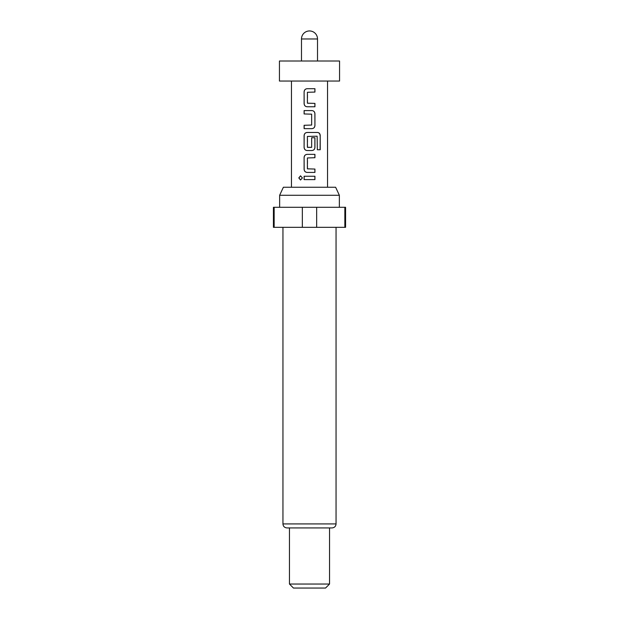 <?xml version="1.0" encoding="UTF-8"?>
<svg xmlns="http://www.w3.org/2000/svg" width="619" height="619" viewBox="0 0 619 619"><rect width="100%" height="100%" fill="white"/><g stroke="black" fill="none" stroke-linecap="round" stroke-linejoin="round"><path stroke-width="0.46" stroke-dasharray="3.1 2.32" d="M300.586 180.005L302.482 177.924L300.586 175.835M279.44 61.01L339.56 61.01M279.44 81.05L339.56 81.05M335.622 187.255L283.378 187.255M339.359 195.271L279.641 195.271M309.5 207.295L339.359 207.295L309.5 207.295M309.5 227.335L336.055 227.335L309.5 227.335M332.047 527.93L286.953 527.93M329.54 584.042L289.46 584.042M325.532 588.05L293.468 588.05M345.572 227.335L273.428 227.335M345.572 207.295L344.853 207.295L344.853 227.335M274.147 227.335L274.147 207.295L273.428 207.295M316.657 227.335L316.657 207.295L302.343 207.295L302.343 227.335M316.657 207.295L344.853 207.295M274.147 207.295L302.343 207.295M309.5 61.01L301.484 61.01L309.5 61.01M304.107 176.237L314.932 176.237M314.932 179.603L304.107 179.603M307.171 154.355L314.932 154.355M314.932 157.721L307.62 157.721M307.62 169.057L307.635 157.721M314.932 169.057L307.635 169.057M314.932 172.422L307.171 172.422M317.129 136.203L317.245 149.752L320.209 149.752M307.171 132.474L317.532 132.474M311.844 150.541L307.171 150.541M311.651 137.743L314.932 137.743M311.628 137.743L311.651 147.314M311.403 147.539L307.62 147.539M307.635 147.539L307.62 136.203M317.044 136.203L307.635 136.203M304.107 125.286L311.427 125.286M311.651 114.175L311.628 125.061M311.403 113.95L304.107 113.95M304.107 110.584L311.844 110.584M311.875 128.651L304.107 128.651M307.171 88.703L314.932 88.703M314.932 92.069L307.62 92.069M307.62 103.404L307.635 92.069M314.932 103.404L307.635 103.404M314.932 106.77L307.171 106.77M301.484 38.966L317.516 38.966M336.055 523.922L282.945 523.922"/><path stroke-width="0.93" d="M300.586 175.835L298.907 177.924L300.586 180.005M302.405 177.924L300.532 175.835L298.791 177.924L300.54 180.005L302.405 177.924M301.484 38.966A8.016 8.016 0 0 1 309.5 30.95A8.016 8.016 0 0 1 317.516 38.966L301.484 38.966L301.484 61.01M339.56 61.01L279.44 61.01L279.44 81.05L339.56 81.05L339.56 61.01M279.641 195.271L283.378 187.255L335.622 187.255L339.359 195.271L279.641 195.271L279.641 207.295M336.055 523.922L282.945 523.922C283.162 526.336 284.5 527.674 286.953 527.93L332.047 527.93C334.5 527.674 335.838 526.336 336.055 523.922L336.055 227.335M329.54 584.042L325.532 588.05L293.468 588.05L289.46 584.042L329.54 584.042L329.54 527.93M302.343 227.335L302.343 207.295L273.428 207.295L273.428 227.335L345.572 227.335L345.572 207.295L316.657 207.295L316.657 227.335M302.343 207.295L316.657 207.295M314.932 88.703L307.171 88.703C305.283 88.888 304.262 89.933 304.107 91.844L304.107 103.628C304.269 105.547 305.291 106.592 307.171 106.77L314.932 106.77L314.932 103.404L307.395 103.18L307.395 92.293L314.932 92.069L314.932 88.703M311.875 110.584L304.107 110.584L304.107 113.95L311.651 114.175L311.651 125.061L304.107 125.286L304.107 128.651L311.875 128.651C313.756 128.473 314.777 127.429 314.932 125.51L314.932 113.726C314.777 111.815 313.756 110.762 311.875 110.584C313.709 110.762 314.715 111.815 314.878 113.726L314.932 113.726M317.532 132.474L307.171 132.474C305.283 132.652 304.262 133.696 304.107 135.615L304.107 147.399C304.269 149.311 305.291 150.363 307.171 150.541L311.875 150.541C313.756 150.355 314.777 149.311 314.932 147.399L314.932 137.743L311.651 137.743L311.651 147.314L307.395 147.314L307.395 136.428L317.129 136.203L317.33 149.752L320.209 149.752L320.209 135.615C320.1 133.696 319.203 132.652 317.532 132.474M314.932 154.355L307.171 154.355C305.283 154.533 304.262 155.586 304.107 157.497L304.107 169.281C304.269 171.2 305.291 172.244 307.171 172.422L314.932 172.422L314.932 169.057L307.395 168.832L307.395 157.946L314.932 157.721L314.932 154.355M314.932 176.237L304.107 176.237L304.107 179.603L314.932 179.603L314.932 176.237M344.853 227.335L344.853 207.295M274.147 207.295L274.147 227.335M314.878 179.603L314.878 176.237M304.169 176.237L304.169 179.603M304.107 169.281L304.169 169.281C304.324 171.192 305.337 172.244 307.202 172.422M304.107 157.497L304.169 169.281M307.202 154.355C305.337 154.533 304.324 155.586 304.169 157.497M314.878 157.721L314.878 154.355M314.878 172.422L314.878 169.057M320.093 149.752L320.209 135.615M320.093 135.615C319.977 133.696 319.094 132.652 317.446 132.474M307.202 132.474C305.337 132.652 304.324 133.696 304.169 135.615L304.107 135.615M304.169 135.615L304.107 147.399M304.169 147.399C304.324 149.311 305.337 150.363 307.202 150.541M311.844 150.541C313.709 150.355 314.723 149.311 314.878 147.399L314.932 147.399M314.878 147.399L314.878 137.743M304.169 110.584L304.169 113.95M314.932 125.51L314.878 113.726M311.844 128.651C313.709 128.473 314.723 127.429 314.878 125.51M304.169 125.286L304.169 128.651M304.107 103.628L304.169 103.628C304.324 105.547 305.337 106.592 307.202 106.77M304.107 91.844L304.169 103.628M307.202 88.703C305.337 88.888 304.324 89.933 304.169 91.844M314.878 92.069L314.878 88.703M314.878 106.77L314.878 103.404M317.516 38.966L317.516 61.01M339.359 207.295L339.359 195.271M327.536 81.05L327.536 187.255M291.464 81.05L291.464 187.255M289.46 584.042L289.46 527.93M282.945 523.922L282.945 227.335"/></g></svg>
